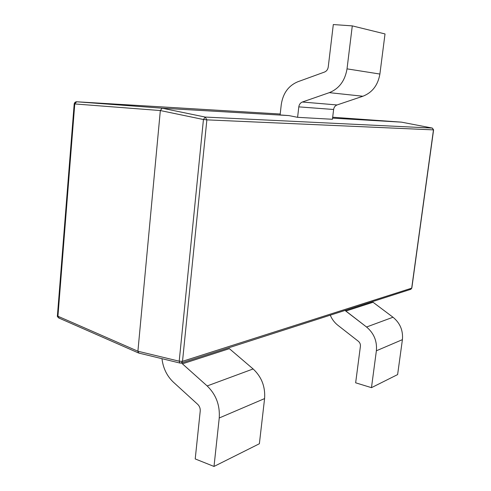 <?xml version="1.0" encoding="UTF-8"?>
<svg xmlns="http://www.w3.org/2000/svg" width="491" height="491" viewBox="0 0 491 491"><rect width="100%" height="100%" fill="white"/><g stroke="black" fill="none" stroke-linecap="round" stroke-linejoin="round"><path stroke-width="0.74" d="M332.689 117.232L401.485 122.149L332.579 118.135L401.485 122.149L332.689 117.232L401.485 122.149L432.289 128.071M332.438 119.276L297.601 117.324L288.861 115.581L162.147 108.192L205.22 117.067L432.301 128.077L205.22 117.067L162.147 108.192L288.861 115.581L280.103 114.943L281.263 104.614C282.945 93.364 288.432 85.753 297.724 81.794L324.545 72.042C326.607 71.17 327.841 69.489 328.24 66.997C327.841 69.489 326.607 71.17 324.545 72.042L297.724 81.794C288.432 85.753 282.945 93.364 281.263 104.614L280.103 114.943L288.861 115.581L297.601 117.324L332.438 119.276L333.622 109.487L298.804 106.866L297.601 117.324L298.804 106.866C299.179 104.454 300.363 102.84 302.352 102.024L337.041 104.957C335.132 105.718 333.99 107.222 333.622 109.487L298.804 106.866C299.179 104.454 300.363 102.84 302.352 102.024L337.041 104.957L362.892 96.242L329.308 92.652L302.352 102.024L329.308 92.652L362.892 96.242C372.295 92.554 377.96 85.158 379.893 74.049L347.027 68.857C345.032 80.757 339.128 88.687 329.308 92.652C339.128 88.687 345.032 80.757 347.027 68.857L352.286 25.882L385.018 33.934L379.893 74.049L385.018 33.934L352.286 25.882L347.027 68.857L379.893 74.049C377.96 85.158 372.295 92.554 362.892 96.242L337.041 104.957C335.132 105.718 333.99 107.222 333.622 109.487L332.438 119.276M280.201 114.022L76.614 101.772L162.147 108.192L76.614 101.772L280.201 114.022L76.326 101.784M181.449 362.972L410.66 289.359L411.697 288.156L182.517 361.302L179.203 361.198L180.025 363.07L181.21 363.052L182.517 361.302L206.864 119.859L203.44 119.516L206.864 119.859L205.22 117.067L203.44 119.516L179.203 361.198L182.517 361.302L181.21 363.052L180.025 363.07L179.203 361.198L203.44 119.516L160.336 110.549L137.903 351.225L179.203 361.198L137.903 351.225L160.336 110.549L74.779 103.945L57.932 316.235L137.903 351.225L57.932 316.235L74.779 103.945L76.614 101.772L74.779 103.945L160.336 110.549L162.147 108.192L160.336 110.549L203.44 119.516L205.22 117.067L206.864 119.859L433.467 129.882L411.697 288.156L182.517 361.302L206.864 119.859L433.467 129.882L432.258 128.071L433.596 129.876L411.832 288.027L410.66 289.359L410.108 289.377M76.602 101.772C75.381 101.821 74.583 102.502 74.202 103.822L57.398 315.842L57.932 316.235L57.404 315.762M59.393 318.002L58.656 317.923L57.932 316.235L58.656 317.923L138.579 352.998L137.903 351.225L138.75 353.054L180.025 363.07M432.35 128.09L433.596 129.876L411.832 288.027M139.266 353.035L138.579 352.998M173.323 382.108C166.909 375.989 163.122 368.176 161.969 358.688C163.122 368.176 166.909 375.989 173.323 382.108L197.713 404.351C199.555 406.18 200.396 408.42 200.224 411.077L195.215 458.932L200.224 411.077C200.396 408.42 199.555 406.18 197.713 404.351L173.323 382.108M229.371 348.659L182.413 363.825L181.578 362.929L182.413 363.825L229.371 348.659L253.117 368.956L207.171 385.944L182.413 363.825L207.171 385.944C216.04 394.568 220.06 405.247 219.238 417.982L264.588 398.588C265.428 386.742 261.605 376.867 253.117 368.956L207.171 385.944C216.04 394.568 220.06 405.247 219.238 417.982L214.002 466.45L219.238 417.982L264.588 398.588L259.377 443.747L264.588 398.588C265.428 386.742 261.605 376.867 253.117 368.956L229.371 348.659M195.215 458.932L214.002 466.45L259.377 443.747L214.002 466.45L195.215 458.932M373.05 302.266L345.799 311.067L345.099 310.416L366.55 327.012L393.003 317.235L373.05 302.266L345.799 311.067L366.55 327.012C373.933 333.223 377.211 341.147 376.376 350.783L402.411 339.649C403.228 330.535 400.091 323.06 393.003 317.235L366.55 327.012C373.933 333.223 377.211 341.147 376.376 350.783L371.472 387.663L355.65 382.808L360.412 346.284C360.584 344.265 359.897 342.595 358.356 341.282L337.845 325.257C334.518 322.618 331.99 319.26 330.265 315.179C331.99 319.26 334.518 322.618 337.845 325.257L358.356 341.282C359.897 342.595 360.584 344.265 360.412 346.284L355.65 382.808L371.472 387.663L376.376 350.783L402.411 339.649L397.618 374.584L371.472 387.663L397.618 374.584L402.411 339.649C403.228 330.535 400.091 323.06 393.003 317.235L373.05 302.266M328.24 66.997L333.309 24.55L352.286 25.882L333.309 24.55L328.24 66.997M57.398 315.842C57.066 316.081 57.484 316.769 58.656 317.923M411.826 288.07L410.869 289.291"/></g></svg>
